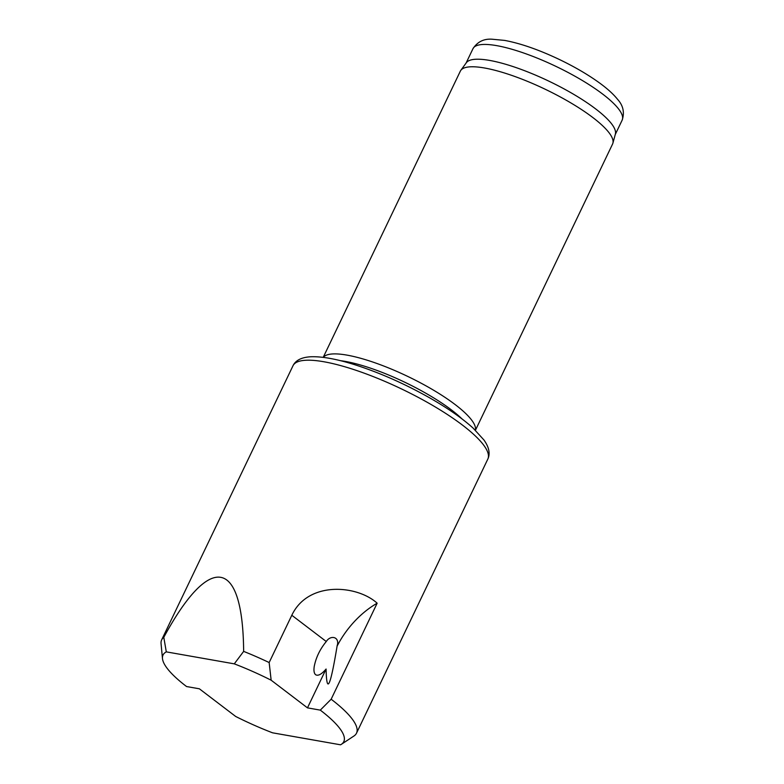 <?xml version="1.0" encoding="UTF-8"?>
<svg xmlns="http://www.w3.org/2000/svg" width="784" height="784" viewBox="0 0 784 784"><rect width="100%" height="100%" fill="white"/><g stroke="black" fill="none" stroke-linecap="round" stroke-linejoin="round"><path stroke-width="1.18" d="M331.152 699.22L377.153 603.21C357.533 585.197 308.347 580.434 291.805 615.264L269.157 662.549A108.016 25.97 -154.4 0 0 243.648 651.386L234.279 663.852A100.225 24.098 -154.4 0 1 271.146 680.198L307.475 707.864L320.293 710.128A100.225 24.098 -154.4 0 1 341.393 744.3L354.368 735.725A108.016 25.97 -154.4 0 0 356.504 733.187A108.016 25.97 -154.4 0 0 331.152 699.22L320.293 710.128M269.157 662.549L271.146 680.198M341.393 744.3A100.225 24.098 -154.4 0 1 340.54 744.8L272.567 732.815A100.225 24.098 -154.4 0 1 235.69 716.468L199.371 688.803L186.553 686.539A100.225 24.098 -154.4 0 1 162.474 658.58A100.225 24.098 -154.4 0 1 166.296 651.867L234.279 663.852M166.296 651.867L163.797 637.304A108.016 25.97 -154.4 0 0 161.671 639.842A108.016 25.97 -154.4 0 0 161.063 643.674L162.474 658.58M163.797 637.304C210.014 552.112 242.854 557.904 243.648 651.386M348.478 739.626L349.331 739.067M475.349 430.22A84.388 20.286 -154.4 0 0 407.67 376.389A84.388 20.286 -154.4 0 0 323.312 357.377M475.427 430.289L612.578 144.031A84.388 20.286 -154.4 0 0 612.892 143.198A84.388 20.286 -154.4 0 0 545.243 89.268A84.388 20.286 -154.4 0 0 460.825 70.335A84.388 20.286 -154.4 0 0 460.365 71.099L323.214 357.367M612.892 143.198L615.371 134.103A82.702 19.884 -154.4 0 0 549.074 81.252A82.702 19.884 -154.4 0 0 466.353 62.7L460.825 70.335M462.011 418.911A82.702 19.884 -154.4 0 0 340.481 360.689M377.153 603.21A70.893 44.904 -52.7 0 0 337.081 646.163L337.238 645.242M326.085 669.026C326.654 694.81 330.319 687.196 337.081 646.163C340.148 636.539 330.427 634.756 326.281 641.528C320.009 649.132 315.981 657.472 314.217 666.527C313.62 670.712 314.09 673.436 315.619 674.71C318.079 676.21 321.567 674.309 326.085 669.026L307.475 707.864M356.504 733.187L487.824 459.081A108.016 25.97 -154.4 0 0 401.633 388.991A108.016 25.97 -154.4 0 0 293 365.736L161.671 639.842M615.254 134.525L622.153 120.148A82.702 19.884 -154.4 0 0 556.16 66.483A82.702 19.884 -154.4 0 0 472.977 48.677L466.088 63.053M291.805 615.264L326.281 641.528M622.153 120.148C624.711 112.445 623.192 105.517 617.586 99.352C613.382 94.119 607.443 88.719 599.77 83.133C588.421 74.882 575.054 67.052 559.668 59.633C539.118 49.843 520.782 43.443 504.69 40.415L491.94 39.2C483.777 38.671 477.456 41.826 472.977 48.677M487.824 459.081C490.372 453.622 489.079 447.262 483.953 439.991L473.203 428.201C462.354 418.342 447.811 408.209 429.573 397.802C404.279 383.552 379.093 372.449 354.015 364.491C336.091 358.886 321.607 356.318 310.572 356.779C301.517 357.318 295.656 360.297 293 365.736"/></g></svg>

